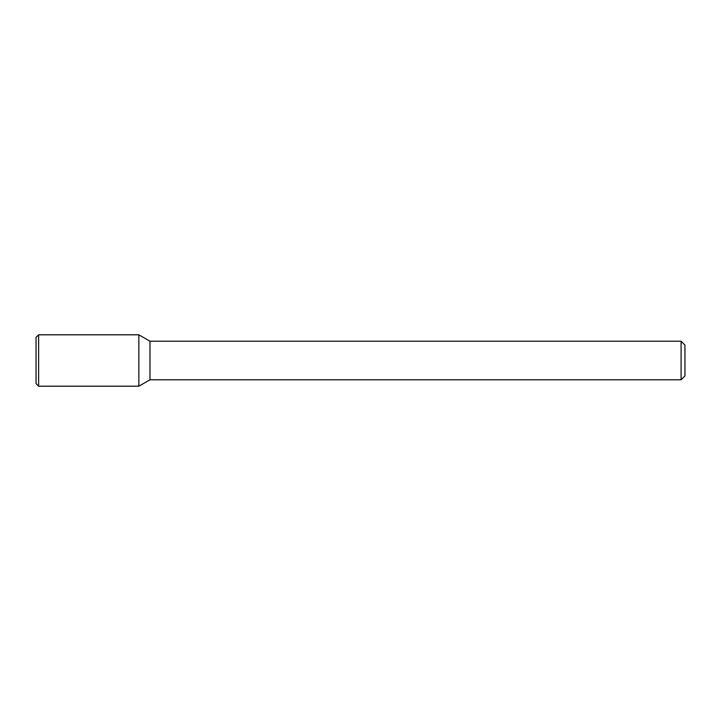 <?xml version="1.0" encoding="UTF-8"?>
<svg xmlns="http://www.w3.org/2000/svg" width="721" height="721" viewBox="0 0 721 721"><rect width="100%" height="100%" fill="white"/><g stroke="black" fill="none" stroke-linecap="round" stroke-linejoin="round"><path stroke-width="1.08" d="M138.847 386.195L138.847 334.805L38.619 334.805L38.619 386.195L138.847 386.195L138.847 334.805L149.977 341.222L149.977 379.778L138.847 386.195M681.093 379.778L681.093 341.222L684.95 345.08L684.95 375.92L681.093 379.778L149.977 379.778M38.619 386.195L36.05 383.626L36.05 337.374L38.619 334.805M681.093 341.222L149.977 341.222"/></g></svg>
